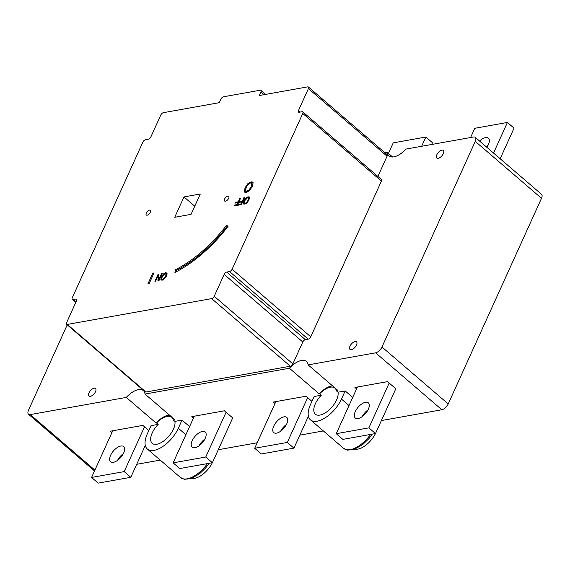 <?xml version="1.0" encoding="UTF-8"?>
<svg xmlns="http://www.w3.org/2000/svg" width="570" height="570" viewBox="0 0 570 570"><rect width="100%" height="100%" fill="white"/><g stroke="black" fill="none" stroke-linecap="round" stroke-linejoin="round"><path stroke-width="0.85" d="M75.924 302.114L72.96 299.564A2.501 1.218 130.7 0 1 72.248 299.421A2.501 1.218 130.7 0 1 72.248 297.818L142.906 142.065A2.501 1.218 130.7 0 1 145.457 139.736L148.314 139.222A2.501 1.218 -49.3 0 0 150.872 136.9L160.797 115.012A2.501 1.218 130.7 0 1 163.355 112.682L219.3 102.678L220.918 99.116A2.501 1.218 130.7 0 1 223.476 96.786L260.177 90.224A2.501 1.218 130.7 0 1 260.882 90.359A2.501 1.218 130.7 0 1 260.882 91.97L259.264 95.532L307.714 86.868A2.501 1.218 130.7 0 1 308.42 87.003A2.501 1.218 130.7 0 1 308.42 88.614L298.495 110.502A2.501 1.218 -49.3 0 0 298.495 112.105A2.501 1.218 -49.3 0 0 299.2 112.24L302.057 111.734A2.501 1.218 130.7 0 1 302.763 111.87A2.501 1.218 130.7 0 1 302.763 113.48L232.111 269.232A2.501 1.218 130.7 0 1 229.553 271.562L308.206 339.157A2.501 1.218 130.7 0 0 310.757 336.827L381.416 181.075A2.501 1.218 130.7 0 0 381.416 179.465L302.763 111.87M72.96 299.564L75.81 299.051L76.765 299.87M308.206 339.157L305.349 339.67L226.703 272.075A2.501 1.218 -49.3 0 0 224.145 274.398L214.22 296.286A2.501 1.218 130.7 0 1 211.662 298.616L67.296 324.43A2.501 1.218 130.7 0 1 66.59 324.287A2.501 1.218 130.7 0 1 66.59 322.684L76.523 300.796A2.501 1.218 -49.3 0 0 76.515 299.193A2.501 1.218 -49.3 0 0 75.81 299.051M226.703 272.075L229.553 271.562M152.774 273.158L154.007 272.937L149.176 283.589L147.944 283.81L152.774 273.158L153.587 273.857M249.503 197.377L248.933 199.999L247.002 202.87L244.73 204.16L243.326 203.526L243.889 200.904L245.82 198.032L248.1 196.736L249.503 197.377L249.225 196.921M243.604 203.967L244.095 204.188M158.147 274.163L159.001 274.013L158.738 279.706L161.524 273.564L162.229 273.436L159.001 280.561L157.926 280.754L158.182 275.524L155.624 281.167L154.912 281.295L158.147 274.163L158.959 274.861M175.446 269.745A87.538 42.707 -49.3 0 0 226.475 225.357L228.143 226.205A91.293 44.538 130.7 0 1 174.926 272.496L175.446 269.745L176.273 270.458A87.538 42.707 -49.3 0 0 227.302 226.069L227.986 226.418M244.288 191.52L245.086 187.772L247.843 183.675L251.106 181.823L252.71 182.079L253.109 182.735L252.296 186.483L249.539 190.58L246.29 192.432L244.68 192.154L244.288 191.52L245.114 192.233L245.62 189.176M242.357 201.053L243.91 197.619L244.672 197.484L241.438 204.616L238.025 205.221L238.41 204.381L241.06 203.903L241.972 201.894L239.429 202.35L239.813 201.509L242.357 201.053L242.863 201.481M234.313 205.114L236.97 204.637L237.882 202.628L235.339 203.084L235.716 202.243L238.26 201.787L239.82 198.353L240.576 198.218L237.348 205.343L233.928 205.955L234.313 205.114L235.061 205.756M167.06 273.329L166.497 275.944L164.566 278.815L162.293 280.112L160.89 279.478L161.453 276.849L163.376 273.985L165.656 272.688L167.06 273.329L166.782 272.866M161.16 279.92L161.652 280.134M200.284 194.007L191.043 214.37L174.734 217.284L183.968 196.928L200.284 194.007M224.616 199.016A3.128 1.525 130.7 0 1 226.653 196.614A3.128 1.525 130.7 0 1 228.691 196.28A3.128 1.525 130.7 0 1 227.815 199.642A3.128 1.525 130.7 0 1 224.616 201.018A3.128 1.525 130.7 0 1 224.616 199.016M146.319 213.016A3.128 1.525 130.7 0 1 148.357 210.615A3.128 1.525 130.7 0 1 150.395 210.28A3.128 1.525 130.7 0 1 149.511 213.643A3.128 1.525 130.7 0 1 146.319 215.018A3.128 1.525 130.7 0 1 146.319 213.016M305.349 339.67A2.501 1.218 -49.3 0 0 302.798 341.993L292.866 363.881A2.501 1.218 130.7 0 1 290.315 366.211L145.948 392.025A2.501 1.218 130.7 0 1 145.243 391.882L66.59 324.287M308.42 87.003L387.073 154.598A2.501 1.218 130.7 0 1 387.073 156.209L377.896 176.444M244.174 202.827L245.1 203.34L246.703 202.379L248.142 200.141L248.435 197.676L247.722 197.555L244.68 200.761L244.174 202.827L245.2 203.932M245.492 190.53L246.817 191.256L249.104 189.881L251.171 186.682L251.584 183.162L250.565 182.991C248.969 183.319 247.522 184.844 246.219 187.566L245.492 190.53L246.611 191.798M161.73 278.78L162.657 279.293L164.26 278.324L165.706 276.087L165.998 273.629L165.286 273.507L162.243 276.707L161.73 278.78L162.763 279.884M249.432 198.638L248.435 197.676M245 203.54L245.927 204.053M252.603 185.77L252.717 184.445L251.584 183.162M246.318 191.235L247.644 191.969L246.817 191.256M166.996 274.583L165.998 273.629M162.557 279.492L163.483 280.005M123.341 453.62A10.003 4.881 -49.3 0 0 117.52 460.396M110.594 455.33A10.003 4.881 130.7 0 1 117.114 447.657A10.003 4.881 130.7 0 1 123.64 446.574A10.003 4.881 130.7 0 1 120.819 457.347A10.003 4.881 130.7 0 1 110.594 461.75A10.003 4.881 130.7 0 1 110.594 455.33M130.815 477.297L98.197 483.132L91.571 477.439L124.196 471.604L130.815 477.297L145.286 445.398M124.196 471.604L144.516 426.816L148.827 430.521M91.571 477.439L112.739 430.778M286.468 424.451A10.003 4.881 -49.3 0 0 280.639 431.233M273.714 426.161A10.003 4.881 130.7 0 1 280.233 418.487A10.003 4.881 130.7 0 1 286.76 417.411A10.003 4.881 130.7 0 1 283.945 428.177A10.003 4.881 130.7 0 1 273.721 432.58A10.003 4.881 130.7 0 1 273.714 426.161M293.942 448.134L261.317 453.962L254.69 448.269L287.316 442.441L293.942 448.134L308.413 416.235M254.69 448.269L275.859 401.608M287.316 442.441L307.636 397.646L311.947 401.351M204.908 439.035A10.003 4.881 -49.3 0 0 199.08 445.818M192.154 440.745A10.003 4.881 130.7 0 1 198.673 433.072A10.003 4.881 130.7 0 1 205.2 431.989A10.003 4.881 130.7 0 1 202.379 442.762A10.003 4.881 130.7 0 1 192.161 447.165A10.003 4.881 130.7 0 1 192.154 440.745M212.382 462.712L179.757 468.547L173.13 462.854L205.756 457.026L212.382 462.712L232.695 417.924L226.076 412.231L205.756 457.026M173.13 462.854L194.299 416.193M368.028 409.866A10.003 4.881 -49.3 0 0 362.199 416.649M355.274 411.576A10.003 4.881 130.7 0 1 361.8 403.902A10.003 4.881 130.7 0 1 368.32 402.826A10.003 4.881 130.7 0 1 365.505 413.592A10.003 4.881 130.7 0 1 355.281 417.995A10.003 4.881 130.7 0 1 355.274 411.576M375.502 433.549L342.876 439.377L336.25 433.692L368.876 427.856L375.502 433.549L395.822 388.754L389.196 383.061L368.876 427.856M336.25 433.692L357.418 387.023M88.991 392.851A5.002 2.444 130.7 0 1 92.247 389.018A5.002 2.444 130.7 0 1 95.511 388.476A5.002 2.444 130.7 0 1 94.1 393.863A5.002 2.444 130.7 0 1 88.991 396.065A5.002 2.444 130.7 0 1 88.991 392.851M248.342 197.612L249.51 197.412M244.145 204.195L244.216 202.998M158.538 275.83L158.959 274.918M158.795 280.597L158.831 279.792M175.995 271.947L176.273 270.458M250.586 182.991L253.037 182.535M242.058 201.965L242.692 201.851M237.961 202.699L238.595 202.585M165.899 273.557L167.074 273.365M161.702 280.141L161.78 278.944M375.452 433.556A17.506 8.543 130.7 0 1 355.01 449.124M212.332 462.726A17.506 8.543 130.7 0 1 191.883 478.294M111.891 432.644L110.231 431.226L142.856 425.391L144.516 426.816M158.175 424.372L156.522 422.947A16.259 7.93 130.7 0 1 171.784 417.269A16.259 7.93 130.7 0 1 173.237 419.962L174.89 421.38A16.259 7.93 130.7 0 1 166.811 438.358A16.259 7.93 130.7 0 1 152.247 443.353A16.259 7.93 130.7 0 1 158.175 424.372L151.036 425.647L147.345 433.791A23.762 11.592 -49.3 0 0 147.352 449.039A23.762 11.592 -49.3 0 0 162.849 446.481A23.762 11.592 -49.3 0 0 178.339 428.248L182.029 420.104L189.582 426.595M275.011 403.482L273.358 402.057L305.983 396.221L307.636 397.646M193.451 418.067L191.798 416.642L224.416 410.806L226.076 412.231M169.497 415.103A17.506 8.543 -49.3 0 0 156.08 423.026L126.276 397.411L30.267 414.582A6.256 3.05 130.7 0 1 28.5 414.233A6.256 3.05 130.7 0 1 28.5 410.222L67.231 324.836M173.237 419.962L174.819 419.677L145.015 394.062A17.506 8.543 -49.3 0 0 143.362 390.6A17.506 8.543 -49.3 0 0 126.276 397.411M385.014 152.831L387.301 152.425A17.506 8.543 -49.3 0 0 388.954 155.881A17.506 8.543 -49.3 0 0 406.04 149.069L473.499 137.007A6.256 3.05 130.7 0 1 475.266 137.356A6.256 3.05 130.7 0 1 475.266 141.374L381.986 347.009A6.256 3.05 130.7 0 1 375.601 352.83L308.142 364.893A17.506 8.543 -49.3 0 0 306.482 361.437A17.506 8.543 -49.3 0 0 289.396 368.241L145.015 394.062M436.798 154.798A5.002 2.444 130.7 0 1 440.061 150.957A5.002 2.444 130.7 0 1 443.325 150.423A5.002 2.444 130.7 0 1 441.914 155.802A5.002 2.444 130.7 0 1 436.805 158.011A5.002 2.444 130.7 0 1 436.798 154.798M349.987 346.182A5.002 2.444 130.7 0 1 353.243 342.349A5.002 2.444 130.7 0 1 356.507 341.808A5.002 2.444 130.7 0 1 355.096 347.194A5.002 2.444 130.7 0 1 349.987 349.396A5.002 2.444 130.7 0 1 349.987 346.182M336.357 390.792L338.017 392.217A16.259 7.93 130.7 0 1 329.937 409.196A16.259 7.93 130.7 0 1 315.367 414.183A16.259 7.93 130.7 0 1 321.302 395.202L319.642 393.777A16.259 7.93 130.7 0 1 334.904 388.099A16.259 7.93 130.7 0 1 336.357 390.792L337.946 390.507L308.142 364.893M332.623 385.933A17.506 8.543 -49.3 0 0 319.2 393.856L289.396 368.241M174.89 421.38L182.029 420.104M156.522 422.947L156.08 423.026M338.017 392.217L345.156 390.934L341.459 399.078A23.762 11.592 130.7 0 1 325.976 417.311A23.762 11.592 130.7 0 1 310.479 419.869A23.762 11.592 130.7 0 1 310.465 404.622L314.163 396.478L321.302 395.202M356.571 388.897L354.918 387.472L387.543 381.636L389.196 383.061M345.156 390.934L352.702 397.425M319.642 393.777L319.2 393.856M488.091 145.179A10.003 4.881 -49.3 0 0 486.196 146.754M479.577 141.061A10.003 4.881 130.7 0 1 488.39 138.139A10.003 4.881 130.7 0 1 486.823 147.288M493.534 153.059L507.414 122.45L474.789 128.286L470.599 137.527M507.414 122.45L514.04 128.143L500.154 158.752M158.182 275.524L158.902 276.144M161.524 273.564L161.994 273.963M158.738 279.706L159.208 280.112M226.475 225.357L227.302 226.069M239.813 201.509L240.561 202.151M241.972 201.894L242.478 202.329M241.06 203.903L241.566 204.338M238.41 204.381L239.151 205.022M243.91 197.619L244.416 198.054M239.82 198.353L240.319 198.787M238.26 201.787L238.766 202.215M235.716 202.243L236.465 202.884M237.882 202.628L238.381 203.062M236.97 204.637L237.469 205.072M183.968 196.928L194.755 206.197M398.708 155.019A10.003 4.881 130.7 0 1 401.943 152.86M421.657 146.276L425.854 137.035L393.229 142.863L388.448 153.408M425.854 137.035L432.48 142.728L431.675 144.488M160.227 460.104L136.707 464.308M218.267 449.73L257.191 442.769M299.834 435.145L323.354 430.934M381.394 420.56L441.828 409.752L375.601 352.83M475.266 137.356L541.5 194.277A6.256 3.05 130.7 0 1 541.5 198.296L448.22 403.93A6.256 3.05 130.7 0 1 441.828 409.752M392.616 156.999L387.301 152.425M260.882 91.97L264.038 94.677M145.948 392.025L67.296 324.43M292.866 363.881L214.22 296.286M211.662 298.616L290.315 366.211M308.42 88.614L387.073 156.209M300.297 112.048L298.495 110.502M245.1 203.34L245.677 203.839M246.703 202.379L247.131 202.742M248.142 200.141L248.655 200.576M249.104 189.881L249.717 190.401M251.171 186.682L251.897 187.309M162.657 279.293L163.234 279.792M164.26 278.324L164.687 278.694M165.706 276.087L166.212 276.528M207.444 463.595A23.762 11.592 130.7 0 1 180.469 477.503L147.352 449.039M178.339 428.248L185.884 434.739M370.564 434.433A23.762 11.592 130.7 0 1 343.589 448.334L310.479 419.869M341.459 399.078L349.011 405.569M248.1 196.736L248.926 197.448M245.82 198.032L246.247 198.403M243.889 200.904L244.43 201.367M251.106 181.823L251.933 182.535M247.843 183.675L248.456 184.203M245.086 187.772L245.862 188.435M165.656 272.688L166.49 273.393M163.376 273.985L163.811 274.355M161.453 276.849L161.987 277.312M302.763 113.48L381.416 181.075M310.757 336.827L232.111 269.232M224.145 274.398L302.798 341.993M94.891 470.115L30.267 414.582M448.22 403.93L381.986 347.009M541.5 198.296L475.266 141.374M265.584 94.399L260.882 90.359M75.767 302.449L72.248 299.421M94.513 470.963L28.5 414.233M209.183 463.289L205.791 467.785L199.457 473.87L190.986 478.622L184.381 479.306L180.469 477.503M372.303 434.119L368.911 438.622L362.577 444.7L354.105 449.452L347.508 450.143L343.589 448.334"/></g></svg>
